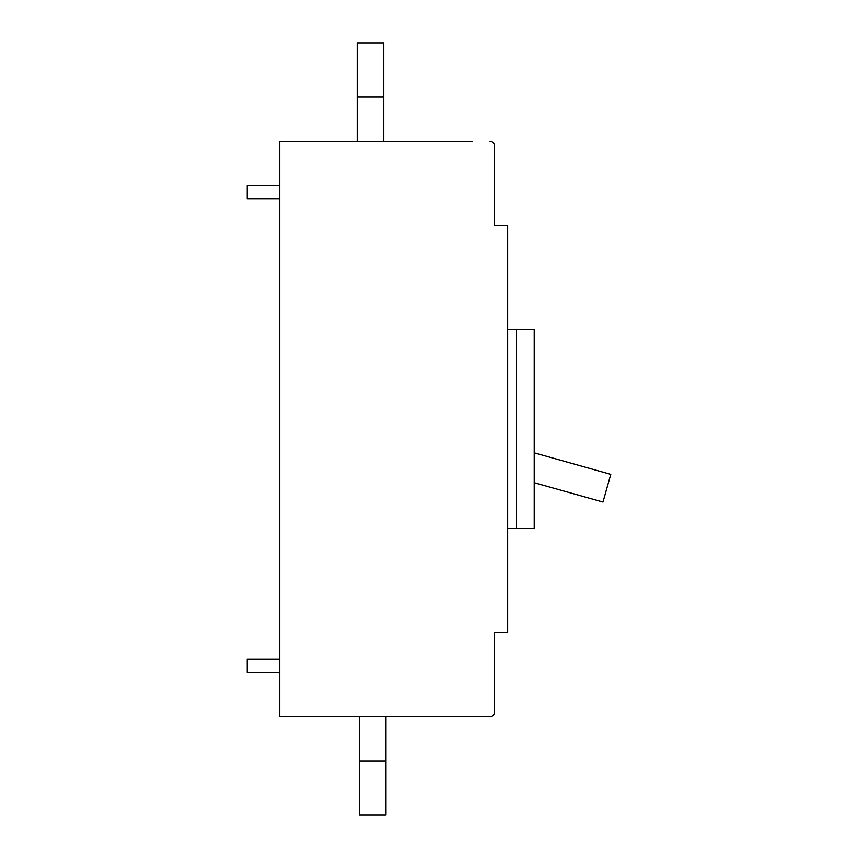 <?xml version="1.0" encoding="UTF-8"?>
<svg xmlns="http://www.w3.org/2000/svg" width="858" height="858" viewBox="0 0 858 858"><rect width="100%" height="100%" fill="white"/><g stroke="black" fill="none" stroke-linecap="round" stroke-linejoin="round"><path stroke-width="1.29" d="M279.762 185.618L247.233 185.618L247.233 198.884L279.762 198.884M385.961 760.896L359.416 760.896L359.416 815.1L385.961 815.1L385.961 716.634M359.416 760.896L359.416 716.634M472.254 141.366L279.762 141.366L279.762 716.634L489.961 716.634A4.429 4.429 0 0 0 494.38 712.215L494.38 665.744M494.38 192.256L494.38 145.785L494.38 225.439L507.657 225.439L507.657 632.56L494.38 632.56L494.38 712.215M494.38 145.785L494.38 182.851L494.38 145.785A4.429 4.429 0 0 0 489.961 141.366M472.254 716.634L489.961 716.634M516.505 329.429L516.505 528.571L534.212 528.571L534.212 329.429L507.657 329.429M516.505 528.571L507.657 528.571M534.212 482.722L602.981 502.059L610.767 474.367L534.212 452.842M383.751 97.104L357.196 97.104L357.196 42.9L383.751 42.9L383.751 141.366M357.196 97.104L357.196 141.366M279.762 659.116L247.233 659.116L247.233 672.382L279.762 672.382"/></g></svg>
